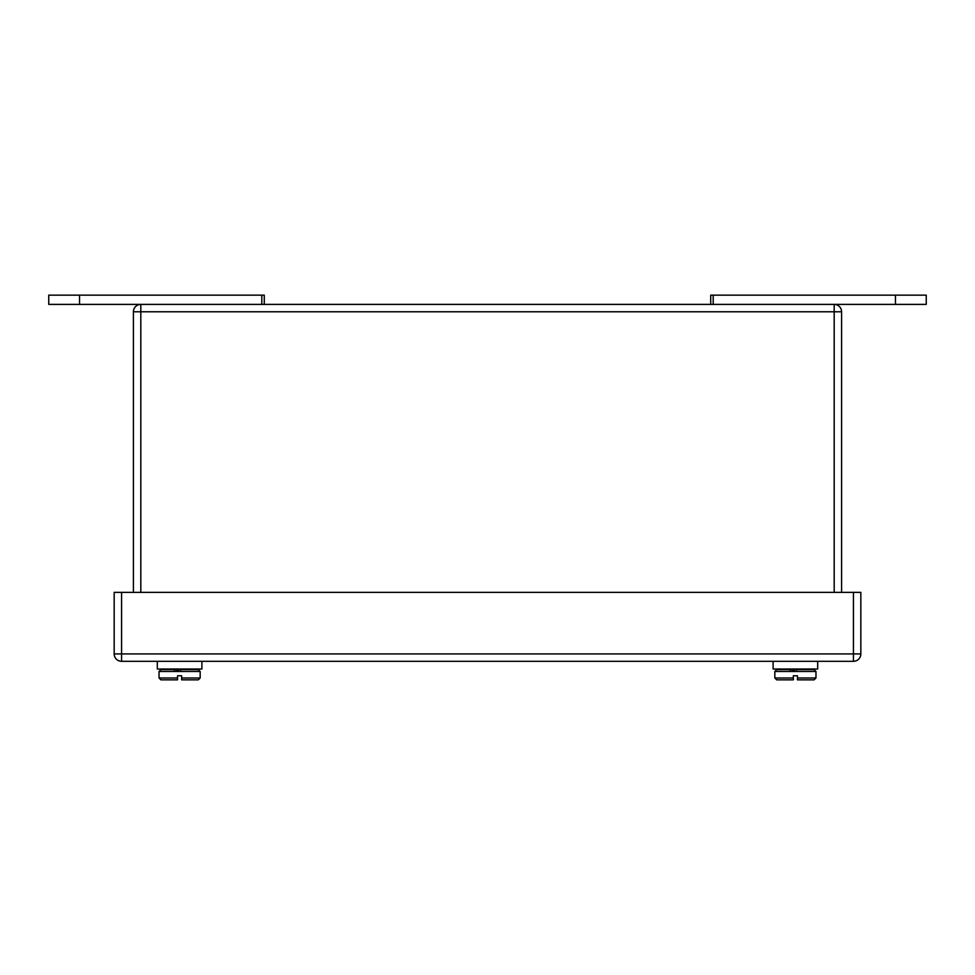<?xml version="1.0" encoding="UTF-8"?>
<svg xmlns="http://www.w3.org/2000/svg" width="975" height="975" viewBox="0 0 975 975"><rect width="100%" height="100%" fill="white"/><g stroke="black" fill="none" stroke-linecap="round" stroke-linejoin="round"><path stroke-width="1.46" d="M699.112 661.306L730.641 661.306M261.812 304.395L261.812 295.157L48.75 295.157L48.75 304.395L926.25 304.395L926.25 295.157L895.464 295.157L895.464 304.395M264.274 304.395L264.274 295.157L261.812 295.157M710.726 304.395L710.726 295.157L895.464 295.157M198.327 669.618L160.887 669.618L159.035 671.47L200.168 671.47L198.327 669.618L162.337 669.618M177.572 679.843L160.887 679.843L177.572 679.843L177.572 675.773L181.642 675.773L181.642 679.843L198.327 679.843L181.642 679.843M177.572 679.027L177.572 677.991L159.035 677.991L160.887 679.843M200.168 671.47L200.168 677.991L181.642 677.991L181.642 679.027M180.777 671.47L180.546 669.618M178.437 671.47L178.669 669.618L178.437 671.47M173.952 671.47L175.049 669.618L173.952 671.47M176.28 671.47L176.926 669.618M177.645 671.47L178.035 669.618M201.898 661.306L201.898 669.008L157.316 669.008L157.316 661.306M804.387 669.008L814.113 669.618L776.673 669.618L774.832 671.47L815.965 671.47L814.113 669.618L778.123 669.618M793.358 679.843L776.673 679.843L793.358 679.843L793.358 675.773L797.428 675.773L797.428 679.843L814.113 679.843L797.428 679.843L797.428 677.991L815.965 677.991L814.113 679.843M793.358 679.027L793.358 677.991L774.832 677.991L776.673 679.843M796.563 671.47L796.331 669.618M794.223 671.47L794.454 669.618L794.223 671.47M789.738 671.47L790.847 669.618L789.738 671.47M792.078 671.47L792.724 669.618M793.443 671.47L793.821 669.618M817.684 661.306L817.684 669.008L773.102 669.008L773.102 661.306M786.398 669.008L777.514 669.618M160.887 669.618L161.545 669.618M853.442 592.361L121.57 592.361L121.57 653.92L853.442 653.92L853.442 592.361L860.84 592.361L860.84 653.92L853.442 653.92L853.442 661.306L121.57 661.306A7.386 7.386 0 0 1 114.173 653.92L114.173 592.361L121.57 592.361M853.442 661.306A7.386 7.386 0 0 0 860.84 653.92A7.386 7.386 0 0 1 853.442 661.306M133.417 592.361L133.417 311.781A7.386 7.386 0 0 1 140.814 304.395A7.386 7.386 0 0 0 133.417 311.781L140.814 311.781L140.814 592.361M834.186 592.361L834.186 311.781L841.583 311.781L841.583 592.361M841.583 311.781A7.386 7.386 0 0 0 834.186 304.395A7.386 7.386 0 0 1 841.583 311.781M79.536 295.157L79.536 304.395M713.188 304.395L713.188 295.157M121.57 661.306L121.57 653.92L114.173 653.92M834.186 304.395L834.186 311.781L140.814 311.781L140.814 304.395M170.613 669.008L170.613 669.618M188.602 669.008L188.602 669.618M159.035 671.47L159.035 677.991M200.168 677.991L198.327 679.843M774.832 671.47L774.832 677.991M815.965 671.47L815.965 677.991"/></g></svg>
